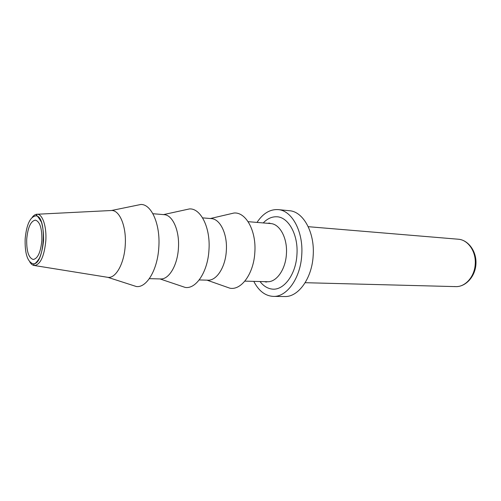 <?xml version="1.0" encoding="UTF-8"?>
<svg xmlns="http://www.w3.org/2000/svg" width="501" height="501" viewBox="0 0 501 501"><rect width="100%" height="100%" fill="white"/><g stroke="black" fill="none" stroke-linecap="round" stroke-linejoin="round"><path stroke-width="0.75" d="M257.013 222.413C262.962 213.426 270.001 209.155 278.118 209.612C291.92 210.345 303.55 231.669 301.734 255.141C300.512 278.13 286.866 297.124 273.371 296.398C265.248 295.966 258.723 290.949 253.788 281.368M278.118 209.612L289.371 210.714C303.262 211.466 314.966 232.558 313.169 255.76C311.96 278.481 298.258 297.243 284.681 296.529L273.371 296.398M229.22 214.134L234.03 213.013C245.928 211.898 256.481 230.974 254.827 252.479C253.731 273.565 241.376 290.53 229.915 288.207L225.256 286.572M202.592 217.872L211.272 218.599C220.208 218.924 227.579 234.124 226.327 250.801C225.463 267.146 216.626 280.785 207.902 280.178L199.198 279.946M184.831 209.938L189.484 208.917C200.801 208.153 210.627 227.849 208.961 249.993C207.821 271.699 196.123 289.334 185.188 287.417L180.673 285.896M152.893 213.72L164.128 214.66C172.688 214.929 179.709 230.761 178.425 248.202C177.517 265.292 168.969 279.571 160.608 278.944L149.342 278.656M136.416 205.385L140.862 204.471C151.49 204.07 160.483 224.435 158.817 247.281C157.633 269.67 146.668 288.025 136.372 286.534L132.051 285.144M110.258 210.564L111.836 210.483C119.933 210.501 126.553 227.003 125.237 245.315C124.286 263.257 116.05 278.212 108.172 277.391L106.613 277.141M41.84 240.524C40.662 252.272 37.8 258.591 33.248 259.48C28.613 257.977 26.434 251.176 26.716 239.077C27.849 227.341 30.743 221.022 35.402 220.114C39.936 221.592 42.084 228.393 41.84 240.524M263.238 222.932C267.215 218.793 271.555 216.739 276.251 216.764C288.181 216.501 298.502 234.631 296.93 254.752C295.891 274.924 283.359 291.169 271.592 289.008C267.196 288.332 263.344 285.839 260.032 281.531M267.666 223.302L269.381 223.083L270.584 223.546C279.896 223.934 287.624 238.332 286.409 254.057C285.595 269.469 276.496 282.32 267.402 281.719L266.156 282.057L264.472 281.643M32.17 217.371C33.792 215.242 35.477 214.19 37.224 214.215L37.418 214.228C42.66 214.315 46.768 226.915 45.81 240.843C44.27 256.13 40.537 264.365 34.607 265.555L34.106 265.511C32.484 265.223 31.031 264.008 29.741 261.854M32.684 263.683C27.292 261.365 24.781 253.111 25.156 238.927C26.497 224.83 29.979 217.146 35.59 215.875C47.752 214.954 44.583 266.927 32.684 263.683M457.663 239.184L458.215 239.215C468.04 239.735 476.282 251.571 475.217 264.296C474.566 276.777 465.229 287.142 455.622 286.616L454.476 286.541M248.108 221.674L270.584 223.546M210.376 218.524L234.03 213.013M163.52 214.61L189.484 208.917M111.654 210.47L140.862 204.471M108.172 277.391L34.607 265.555C33.598 264.797 33.41 264.303 34.03 264.077C35.364 263.62 37.193 261.616 39.504 258.071C41.583 253.08 42.942 247.137 43.581 240.236C43.681 233.309 42.967 227.272 41.433 222.112C38.633 217.54 36.999 215.324 36.523 215.455C36.135 215.136 36.435 214.729 37.418 214.228L111.836 210.483M308.228 226.69L458.215 239.215C468.109 239.866 476.714 251.145 475.95 263.958C475.311 276.771 465.529 287.048 455.622 286.616L305.159 282.702M107.991 277.385L136.372 286.534M160.001 278.932L185.188 287.417M207.007 280.153L229.915 288.207M244.857 281.136L267.402 281.719"/></g></svg>
